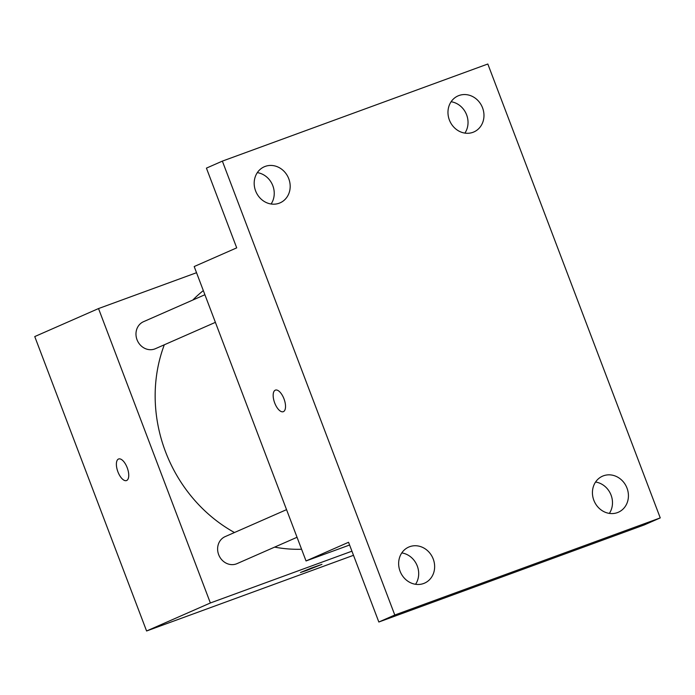 <?xml version="1.0" encoding="UTF-8"?>
<svg xmlns="http://www.w3.org/2000/svg" width="695" height="695" viewBox="0 0 695 695"><rect width="100%" height="100%" fill="white"/><g stroke="black" fill="none" stroke-linecap="round" stroke-linejoin="round"><path stroke-width="1.04" d="M353.494 555.305L146.584 630.991L34.75 336.571L98.525 308.563L196.537 272.709M351.931 551.187L210.368 602.973L146.584 630.991M210.368 602.973L98.525 308.563M126.507 480.558A11.485 5.074 69.9 0 1 117.855 471.662A11.485 5.074 69.9 0 1 118.489 459.039A11.485 5.074 69.9 0 1 118.61 458.987A11.485 5.074 69.9 0 1 127.324 468.03A11.485 5.074 69.9 0 1 126.507 480.566A11.485 5.074 69.9 0 1 117.855 471.67A11.485 5.074 69.9 0 1 118.48 459.039A11.485 5.074 69.9 0 1 118.619 458.987M203.331 290.588A144.395 129.505 66.3 0 0 192.793 300.049M164.315 344.79A144.395 129.505 66.3 0 0 234.467 532.526M274.612 547.121A144.395 129.505 66.3 0 0 301.578 549.241M286.54 509.652L225.171 536.61A14.751 13.231 66.3 0 0 218.986 555.444A14.751 13.231 66.3 0 0 237.038 563.628L297.034 537.278M204.903 294.732L143.526 321.689A14.751 13.231 66.3 0 0 137.349 340.515A14.751 13.231 66.3 0 0 155.393 348.708L215.389 322.35M306.565 570.473L300.475 572.506L311.108 568.163L321.95 564.349L306.565 570.473M321.941 564.349L300.475 572.498M306.035 560.952L194.192 266.541L236.708 247.863L206.424 168.129L222.365 161.118L487.829 64.01L660.25 517.905L644.308 524.907L378.836 622.016L348.551 542.282L306.035 560.952L349.594 545.019M660.25 517.905L394.786 615.014L378.836 622.016M394.786 615.014L222.365 161.118M283.291 411.692A11.485 5.074 69.9 0 1 274.638 402.796A11.485 5.074 69.9 0 1 275.272 390.173A11.485 5.074 69.9 0 1 275.394 390.121A11.485 5.074 69.9 0 1 284.107 399.165A11.485 5.074 69.9 0 1 283.291 411.692A11.485 5.074 69.9 0 1 274.638 402.805A11.485 5.074 69.9 0 1 275.263 390.173A11.485 5.074 69.9 0 1 275.402 390.121M415.558 584.286A19.686 17.662 66.3 0 0 417.287 566.034A19.686 17.662 66.3 0 0 401.78 552.916M609.35 513.397A19.686 17.662 66.3 0 0 611.079 495.144A19.686 17.662 66.3 0 0 595.572 482.026M271.102 204A19.686 17.662 66.3 0 0 272.831 185.747A19.686 17.662 66.3 0 0 257.324 172.629M464.894 133.11A19.686 17.662 66.3 0 0 466.623 114.857A19.686 17.662 66.3 0 0 451.116 101.739M593.843 500.278A19.686 17.662 -113.7 0 1 602.513 476.179A19.686 17.662 -113.7 0 1 627.02 488.142A19.686 17.662 -113.7 0 1 618.35 512.241A19.686 17.662 -113.7 0 1 593.843 500.278M449.378 119.992A19.686 17.662 -113.7 0 1 458.057 95.893A19.686 17.662 -113.7 0 1 482.565 107.855A19.686 17.662 -113.7 0 1 473.894 131.946A19.686 17.662 -113.7 0 1 449.378 119.992M255.595 190.882A19.686 17.662 -113.7 0 1 264.265 166.783A19.686 17.662 -113.7 0 1 288.772 178.745A19.686 17.662 -113.7 0 1 280.102 202.844A19.686 17.662 -113.7 0 1 255.595 190.882M400.051 571.168A19.686 17.662 -113.7 0 1 408.721 547.078A19.686 17.662 -113.7 0 1 433.228 559.032A19.686 17.662 -113.7 0 1 424.558 583.131A19.686 17.662 -113.7 0 1 400.051 571.168"/></g></svg>
